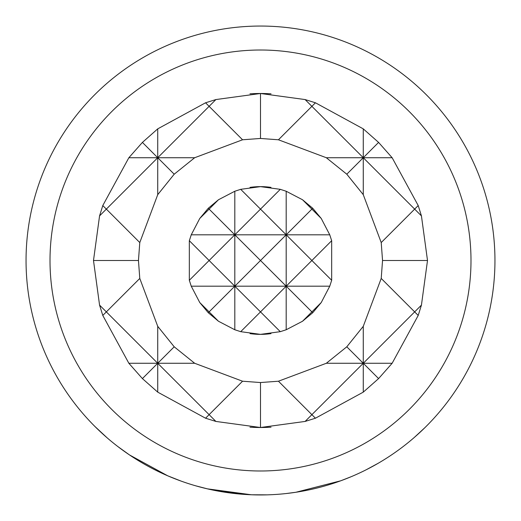 <?xml version="1.0" encoding="UTF-8"?>
<svg xmlns="http://www.w3.org/2000/svg" width="521" height="521" viewBox="0 0 521 521"><rect width="100%" height="100%" fill="white"/><g stroke="black" fill="none" stroke-linecap="round" stroke-linejoin="round"><path stroke-width="0.78" d="M94.939 426.504L107.196 437.887L94.939 426.504M270.985 333.622A73.865 73.865 0 0 1 260.5 334.365L280.285 331.669L286.192 329.754L302.525 321.249L312.73 312.73L321.249 302.525L329.754 286.192L331.669 280.285L331.669 240.715L329.754 234.808L321.249 218.475L312.73 208.27L302.525 199.751L286.192 191.246L280.285 189.331L260.5 186.635A73.865 73.865 0 0 1 270.985 187.378M249.963 93.826A167.007 167.007 0 0 1 271.037 93.826M271.037 427.174A167.007 167.007 0 0 1 249.963 427.174M260.5 93.493L305.104 99.563L315.439 102.787L363.274 128.863L378.591 142.409L392.137 157.726L418.213 205.561L421.437 215.896L427.507 260.5L421.437 305.104L418.213 315.439L392.137 363.274L378.591 378.591L363.274 392.137L315.439 418.213L305.104 421.437L260.5 427.507L215.896 421.437L205.561 418.213L157.726 392.137L142.409 378.591L128.863 363.274L102.787 315.439L99.563 305.104L93.493 260.5L99.563 215.896L106.343 209.116L102.787 205.561L128.863 157.726L142.409 142.409L157.726 128.863L205.561 102.787L215.896 99.563L260.5 93.493L260.5 138.456L242.558 139.784L194.678 157.726L174.203 174.203L157.726 194.678L139.784 242.558L138.456 260.5L139.784 278.442L157.726 326.322L174.203 346.797L194.678 363.274L242.558 381.216L260.5 382.544L278.442 381.216L326.322 363.274L346.797 346.797L363.274 326.322L381.216 278.442L382.544 260.5L381.216 242.558L363.274 194.678L346.797 174.203L326.322 157.726L278.442 139.784L260.5 138.456M260.5 470.991A210.491 210.491 0 0 0 470.991 260.5A210.491 210.491 0 0 0 260.5 50.009A210.491 210.491 0 0 0 50.009 260.5A210.491 210.491 0 0 0 260.5 470.991M260.5 26.05A234.45 234.45 0 0 1 494.95 260.5A234.45 234.45 0 0 1 260.5 494.95A234.45 234.45 0 0 1 26.05 260.5A234.45 234.45 0 0 1 260.5 26.05M351.05 476.754L340.721 480.798L295.908 492.26L286.179 493.537M424.908 427.643L414.345 437.412M378.943 462.83L378.168 463.286M378.168 463.28L366.302 469.721M267.247 494.852L251.376 494.774L207.299 488.835M246.114 494.507L210.386 489.532M207.859 488.965L195.668 485.806M181.119 481.104L167.729 475.816L129.488 454.931L117.798 446.523M105.978 436.819L101.126 432.45M100.807 432.15L96.092 427.643M418.213 205.561L414.657 209.116L421.437 215.896M99.563 215.896L102.787 205.561M381.216 242.558L414.657 209.116L363.274 157.726L363.274 128.863M363.274 194.678L363.274 157.726L378.591 142.409M346.797 346.797L363.274 363.274L414.657 311.884L381.216 278.442M378.591 378.591L363.274 363.274L363.274 326.322M315.439 102.787L311.884 106.343L363.274 157.726L346.797 174.203M139.784 278.442L106.343 311.884L157.726 363.274L157.726 326.322M242.558 381.216L209.116 414.657L157.726 363.274L174.203 346.797M142.409 142.409L157.726 157.726L209.116 106.343L205.561 102.787M157.726 194.678L157.726 128.863M174.203 174.203L157.726 157.726L106.343 209.116L139.784 242.558M421.437 305.104L414.657 311.884L418.213 315.439M102.787 315.439L106.343 311.884L99.563 305.104M363.274 392.137L363.274 363.274L311.884 414.657L315.439 418.213M305.104 421.437L311.884 414.657L278.442 381.216M260.5 427.507L260.5 382.544M278.442 139.784L311.884 106.343L305.104 99.563M215.896 99.563L209.116 106.343L242.558 139.784M205.561 418.213L209.116 414.657L215.896 421.437M157.726 392.137L157.726 363.274L142.409 378.591M194.678 363.274L128.863 363.274M138.456 260.5L93.493 260.5M194.678 157.726L128.863 157.726M392.137 157.726L326.322 157.726M392.137 363.274L326.322 363.274M427.507 260.5L382.544 260.5M189.331 280.285L209.116 260.5L189.331 240.715L189.331 280.285L191.246 286.192L199.751 302.525L208.27 312.73L218.475 321.249L234.808 329.754L240.715 331.669L260.5 334.365A73.865 73.865 0 0 1 250.015 333.622M250.015 187.378A73.865 73.865 0 0 1 260.5 186.635L240.715 189.331L234.808 191.246L218.475 199.751L209.116 209.116L234.808 234.808L260.5 209.116L286.192 234.808L311.884 209.116L321.249 218.475M312.73 208.27L311.884 209.116L302.525 199.751M331.669 240.715L311.884 260.5L331.669 280.285M321.249 302.525L311.884 311.884L286.192 286.192L286.192 191.246M280.285 189.331L260.5 209.116L240.715 189.331M286.192 329.754L286.192 286.192L260.5 311.884L234.808 286.192L234.808 191.246M199.751 218.475L209.116 209.116L208.27 208.27L199.751 218.475L191.246 234.808L189.331 240.715M218.475 199.751L208.27 208.27M302.525 321.249L311.884 311.884L312.73 312.73M240.715 331.669L260.5 311.884L280.285 331.669M234.808 329.754L234.808 286.192L209.116 311.884L218.475 321.249M208.27 312.73L209.116 311.884L199.751 302.525M329.754 286.192L286.192 286.192L311.884 260.5L286.192 234.808L260.5 260.5L286.192 286.192L234.808 286.192L260.5 260.5L234.808 234.808L209.116 260.5L234.808 286.192L191.246 286.192M329.754 234.808L191.246 234.808"/></g></svg>

